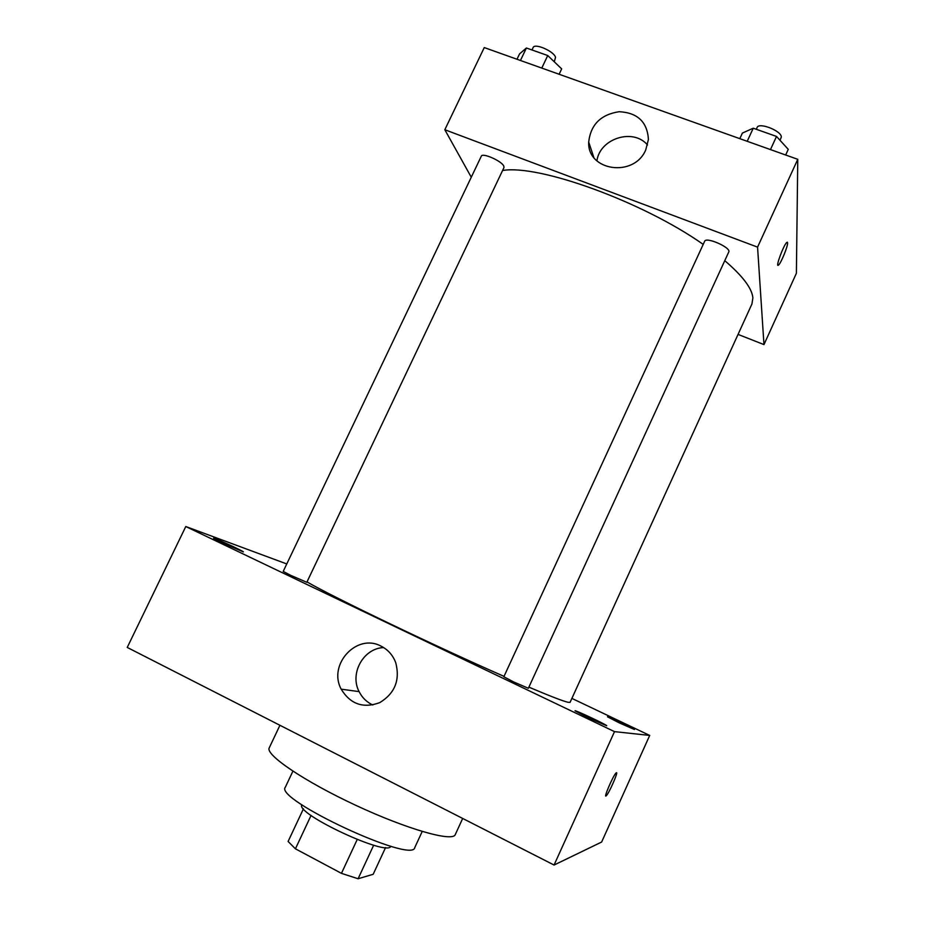 <?xml version="1.0" encoding="UTF-8"?>
<svg xmlns="http://www.w3.org/2000/svg" width="925" height="925" viewBox="0 0 925 925"><rect width="100%" height="100%" fill="white"/><g stroke="black" fill="none" stroke-linecap="round" stroke-linejoin="round"><path stroke-width="1.39" d="M357.2 839.53L341.452 873.362L295.422 848.815L288.103 841.472L303.446 808.785M385.575 847.543L373.18 874.287L358.102 878.75L341.452 873.362M373.665 845.207L358.102 878.75M390.766 846.225C388.211 857.163 295.063 813.734 301.804 804.738M311.066 815.422L295.422 848.815M422.205 831.482L414.758 847.612C412.735 863.904 274.135 799.269 285.316 787.256L292.89 771.184M462.685 818.452L455.262 834.604C452.845 842.201 407.208 829.343 355.709 805.282C304.163 781.29 264.989 754.592 269.244 747.862L279.928 725.281M571.881 698.398L649.708 735.433L601.632 842.039L554.063 865.037L127.234 647.442L185.786 526.533L286.773 563.949M222.301 542.79L243.344 551.89C244.339 551.543 213.27 537.252 213.559 538.2L222.301 542.79M588.473 717.858L606.719 725.743C607.725 725.281 574.645 709.672 575.003 710.782L588.473 717.858M619.23 722.853L634.457 729.513C635.278 729.224 607.089 715.927 607.447 716.771L619.23 722.853M649.708 735.433L614.512 731.629L554.063 865.037M614.512 731.629L185.786 526.533M380.95 646.089C387.933 649.593 392.871 655.131 395.738 662.693C400.236 680.072 394.894 693.392 379.712 702.653C363.213 708.677 350.367 704.179 341.186 689.171C327.716 664.52 356.842 632.954 380.95 646.089M372.81 704.989C366.751 702.179 362.184 697.716 359.108 691.622C349.384 673.435 363.548 648.124 383.678 647.593M616.455 772.71C618.42 771.924 609.101 793.107 606.361 795.662C602.788 799.72 612.928 775.925 616.004 773.022L616.455 772.71M616.536 772.722C618.05 772.803 608.997 793.199 606.361 795.65L605.829 795.962M290.681 575.327L306.822 582.299L503.975 167.575L503.813 166.142C501.801 161.042 482.33 152.428 481.312 156.186L283.212 571.407L290.681 575.327M513.572 681.898L528.36 688.281L728.761 251.982C731.467 247.727 706.087 236.476 704.642 241.286L503.836 676.776L513.572 681.898M528.88 687.136C550.306 696.224 563.418 701.289 568.216 702.329L570.077 702.353L751.933 303.99L752.881 297.919C752.06 288.415 742.683 276.008 724.772 260.665M306.996 581.918C333.266 597.18 435.247 646.193 504.021 676.372M502.576 170.512C538.362 164.13 642.424 201.523 703.208 244.385M738.046 334.399L763.969 344.597L757.563 247.137L444.821 129.731L471.276 177.218M444.821 129.731L484.261 47.58L797.766 159.32L796.39 273.28L763.969 344.597M797.766 159.32L757.563 247.137M645.766 149.838C634.192 177.877 587.167 171.137 588.705 142.068C590.67 124.621 600.834 114.492 619.183 111.705C637.533 112.7 647.28 121.927 648.425 139.386L645.766 149.838M787.614 242.963C787.857 246.512 780.827 263.567 778.492 265.093C774.93 268.435 783.706 244.582 786.874 242.385L787.614 242.963M787.36 242.211L787.603 242.963C787.846 246.512 780.816 263.567 778.492 265.093L777.994 265.278M596.903 160.869C599.828 138.438 633.267 127.823 647.523 144.994M785.672 155.007L788.262 149.353L776.514 136.438L753.251 128.205L742.393 133.061L739.803 138.657M776.514 136.438L770.467 149.596M753.251 128.205L747.203 141.305M756.292 129.28L757.101 127.511C758.87 121.903 781.868 131.015 781.301 137.108L780.053 140.322M559.116 74.266L561.672 68.878L547.739 55.535L526.394 47.996L519.549 53.904L516.994 59.246M547.739 55.535L541.773 68.08M526.394 47.996L520.44 60.472M531.979 49.973L533.124 47.568C534.627 42.828 554.017 51.257 555.543 57.327L554.26 61.79M341.186 689.171L359.108 691.622M593.815 157.435L588.705 142.068"/></g></svg>
